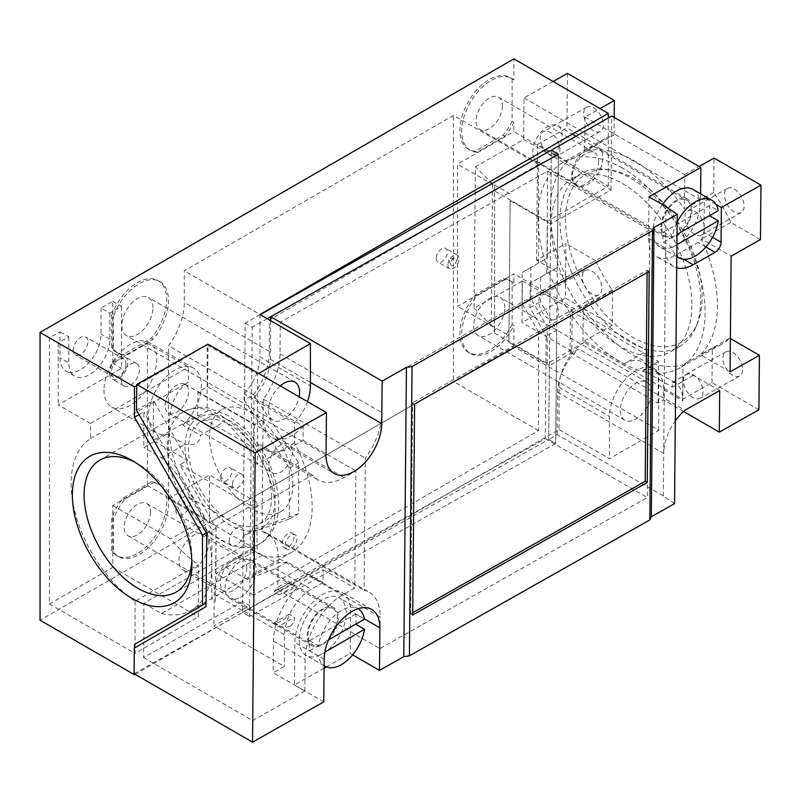 <?xml version="1.0" encoding="UTF-8"?>
<svg xmlns="http://www.w3.org/2000/svg" width="801" height="801" viewBox="0 0 801 801"><rect width="100%" height="100%" fill="white"/><g stroke="black" fill="none" stroke-linecap="round" stroke-linejoin="round"><path stroke-width="0.6" stroke-dasharray="4 3" d="M246.768 567.579A18.663 10.773 -60 0 1 238.618 586.352A18.663 10.773 -60 0 1 224.24 591.358A18.663 10.773 -60 0 1 220.375 582.808A18.663 10.773 -60 0 1 228.525 564.034A18.663 10.773 -60 0 1 242.903 559.038A18.663 10.773 -60 0 1 246.768 567.579M150.588 512.049A18.663 10.773 -60 0 1 142.448 530.833A18.663 10.773 -60 0 1 128.07 535.829A18.663 10.773 -60 0 1 124.205 527.288A18.663 10.773 -60 0 1 132.345 508.505A18.663 10.773 -60 0 1 146.723 503.509A18.663 10.773 -60 0 1 150.588 512.049M504.8 307.554A21.977 12.686 120 0 0 500.245 297.491A21.977 12.686 120 0 0 483.313 303.379A21.977 12.686 120 0 0 473.711 325.496A21.977 12.686 120 0 0 478.267 335.559A21.977 12.686 120 0 0 495.198 329.672A21.977 12.686 120 0 0 504.8 307.554M651.403 392.2A21.977 12.686 120 0 0 646.848 382.137A21.977 12.686 120 0 0 629.916 388.024A21.977 12.686 120 0 0 620.324 410.142A21.977 12.686 120 0 0 624.87 420.205A21.977 12.686 120 0 0 641.811 414.317A21.977 12.686 120 0 0 651.403 392.2M135.139 674.352L559.038 429.606L559.038 387.284A37.317 21.547 120 0 1 585.431 341.576L547.313 363.584L547.313 326.988L530.893 298.543L522.092 303.629L522.092 272.54L547.313 257.982L547.313 221.386L608.299 186.172L513.882 131.664L513.882 122.373A41.472 23.94 -60 0 1 504.94 136.15L477.086 152.23A41.472 23.94 -60 0 1 470.277 150.308A41.472 23.94 -60 0 1 461.696 131.324A41.472 23.94 -60 0 1 479.799 89.592A41.472 23.94 -60 0 1 511.749 78.488A41.472 23.94 -60 0 1 513.882 80L513.882 58.863M512.129 78.989L512.129 121.362A41.472 23.94 -60 0 1 503.178 135.129L475.333 151.219A41.472 23.94 -60 0 1 468.525 149.286A41.472 23.94 -60 0 1 459.934 130.303A41.472 23.94 -60 0 1 478.037 88.581A41.472 23.94 -60 0 1 509.987 77.467A41.472 23.94 -60 0 1 512.129 78.989L513.882 80M175.809 510.017A10.363 5.987 120 0 0 177.952 514.763A10.363 5.987 120 0 0 185.942 511.989A10.363 5.987 120 0 0 190.468 501.556A10.363 5.987 120 0 0 188.325 496.81A10.363 5.987 120 0 0 180.335 499.584A10.363 5.987 120 0 0 175.809 510.017M229.176 540.825A10.363 5.987 120 0 0 231.319 545.571A10.363 5.987 120 0 0 239.309 542.798A10.363 5.987 120 0 0 243.834 532.365A10.363 5.987 120 0 0 241.692 527.619A10.363 5.987 120 0 0 233.702 530.392A10.363 5.987 120 0 0 229.176 540.825M292.806 484.795A58.884 33.992 -120 0 0 267.103 425.541A58.884 33.992 -120 0 0 221.727 409.762A58.884 33.992 -120 0 0 209.532 436.715A58.884 33.992 -120 0 0 235.234 495.979A58.884 33.992 -120 0 0 280.61 511.749A58.884 33.992 -120 0 0 292.806 484.795M271.689 496.98A58.884 33.992 -120 0 0 245.987 437.726A58.884 33.992 -120 0 0 200.61 421.947A58.884 33.992 -120 0 0 188.415 448.91A58.884 33.992 -120 0 0 214.117 508.164A58.884 33.992 -120 0 0 259.494 523.934A58.884 33.992 -120 0 0 271.689 496.98M191.799 560.47A76.215 44.005 -120 0 0 191.88 557.216L191.88 563.984M152.941 307.554A21.977 12.686 120 0 0 148.385 297.491A21.977 12.686 120 0 0 131.454 303.379A21.977 12.686 120 0 0 121.852 325.496A21.977 12.686 120 0 0 126.408 335.559A21.977 12.686 120 0 0 143.349 329.672A21.977 12.686 120 0 0 152.941 307.554M280.26 385.912A21.977 12.686 120 0 0 268.465 410.142A21.977 12.686 120 0 0 273.021 420.195A21.977 12.686 120 0 0 288.17 416.049A21.977 12.686 120 0 0 299.083 396.785M73.181 350.207A10.363 5.987 120 0 0 75.334 354.953A10.363 5.987 120 0 0 83.314 352.18A10.363 5.987 120 0 0 87.84 341.747A10.363 5.987 120 0 0 85.697 337.001A10.363 5.987 120 0 0 77.707 339.774A10.363 5.987 120 0 0 73.181 350.207M125.957 363.754A10.363 5.987 -60 0 1 121.442 374.187A10.363 5.987 -60 0 1 113.452 376.961A10.363 5.987 -60 0 1 111.299 372.215A10.363 5.987 -60 0 1 115.825 361.782A10.363 5.987 -60 0 1 123.815 359.008A10.363 5.987 -60 0 1 125.957 363.754M109.547 373.236A12.856 7.419 120 0 0 112.2 379.113A12.856 7.419 120 0 0 122.112 375.669A12.856 7.419 120 0 0 127.719 362.733A12.856 7.419 120 0 0 125.056 356.856A12.856 7.419 120 0 0 115.154 360.3A12.856 7.419 120 0 0 109.547 373.236M121.271 380.004A12.856 7.419 120 0 0 123.935 385.892A12.856 7.419 120 0 0 133.837 382.447A12.856 7.419 120 0 0 139.454 369.511A12.856 7.419 120 0 0 136.791 363.624A12.856 7.419 120 0 0 126.878 367.068A12.856 7.419 120 0 0 121.271 380.004M103.97 389.997A37.317 21.547 120 0 0 111.699 407.078A37.317 21.547 120 0 0 140.455 397.076A37.317 21.547 120 0 0 156.746 359.519A37.317 21.547 120 0 0 149.016 342.438A37.317 21.547 120 0 0 120.26 352.43A37.317 21.547 120 0 0 103.97 389.997M182.708 425.111A37.317 21.547 120 0 0 201.321 385.251A37.317 21.547 120 0 0 193.592 368.17A37.317 21.547 120 0 0 164.826 378.162A37.317 21.547 120 0 0 148.535 415.719A37.317 21.547 120 0 0 156.265 432.81A37.317 21.547 120 0 0 167.149 434.102L184.901 444.345C194.833 445.756 200.02 442.763 200.46 435.364L224.941 421.236L207.179 410.983L182.708 425.111L200.46 435.364M450.552 263.709A4.145 2.393 120 0 0 450.743 264.801A4.145 2.393 120 0 0 454.017 265.041A4.145 2.393 120 0 0 456.42 260.325A4.145 2.393 120 0 0 454.527 258.242A4.145 2.393 120 0 0 450.552 263.709M436.185 258.463A7.88 4.546 120 0 0 437.817 262.067A7.88 4.546 120 0 0 443.884 259.955A7.88 4.546 120 0 0 447.328 252.025A7.88 4.546 120 0 0 445.696 248.42A7.88 4.546 120 0 0 439.619 250.533A7.88 4.546 120 0 0 436.185 258.463M447.909 265.231A7.88 4.546 120 0 0 449.541 268.836A7.88 4.546 120 0 0 455.619 266.723A7.88 4.546 120 0 0 459.053 258.793A7.88 4.546 120 0 0 457.421 255.189A7.88 4.546 120 0 0 451.353 257.301A7.88 4.546 120 0 0 447.909 265.231M220.675 477.686A7.88 4.546 120 0 0 222.298 481.291A7.88 4.546 120 0 0 228.375 479.178A7.88 4.546 120 0 0 231.809 471.248A7.88 4.546 120 0 0 230.177 467.644A7.88 4.546 120 0 0 224.11 469.756A7.88 4.546 120 0 0 220.675 477.686M232.4 484.455A7.88 4.546 120 0 0 234.032 488.059A7.88 4.546 120 0 0 240.1 485.957A7.88 4.546 120 0 0 243.544 478.027A7.88 4.546 120 0 0 241.912 474.422A7.88 4.546 120 0 0 235.834 476.525A7.88 4.546 120 0 0 232.4 484.455M151.329 481.832A41.472 23.94 -60 0 1 158.127 483.754A41.472 23.94 -60 0 1 166.718 502.738A41.472 23.94 -60 0 1 148.616 544.47A41.472 23.94 -60 0 1 116.666 555.584A41.472 23.94 -60 0 1 111.599 550.647L111.599 518.487A41.472 23.94 -60 0 1 123.474 497.912L151.329 481.832L153.081 482.853A41.472 23.94 -60 0 1 159.89 484.775A41.472 23.94 -60 0 1 168.48 503.759A41.472 23.94 -60 0 1 150.378 545.491A41.472 23.94 -60 0 1 118.428 556.595A41.472 23.94 -60 0 1 113.352 551.659L113.352 519.499A41.472 23.94 -60 0 1 125.226 498.933L153.081 482.853M111.599 315.334A41.472 23.94 -60 0 1 158.127 280.61A41.472 23.94 -60 0 1 166.718 299.594A41.472 23.94 -60 0 1 151.329 338.272L123.474 354.362A41.472 23.94 -60 0 1 116.666 352.43A41.472 23.94 -60 0 1 111.599 347.504L111.599 315.334L113.352 316.355A41.472 23.94 -60 0 1 159.89 281.622A41.472 23.94 -60 0 1 168.48 300.605A41.472 23.94 -60 0 1 153.081 339.294L125.226 355.374A41.472 23.94 -60 0 1 118.428 353.451A41.472 23.94 -60 0 1 113.352 348.515L113.352 316.355M512.129 324.505A41.472 23.94 -60 0 1 468.525 352.44A41.472 23.94 -60 0 1 459.934 333.456A41.472 23.94 -60 0 1 475.333 294.768L503.178 278.688A41.472 23.94 -60 0 1 509.987 280.61A41.472 23.94 -60 0 1 512.129 282.132L512.129 324.505L513.882 325.526A41.472 23.94 -60 0 1 470.277 353.451A41.472 23.94 -60 0 1 461.696 334.468A41.472 23.94 -60 0 1 477.086 295.789L504.94 279.709A41.472 23.94 -60 0 1 511.749 281.632A41.472 23.94 -60 0 1 513.882 283.154L513.882 273.862L457.591 306.372L457.591 164.165L513.882 131.664M475.333 294.768L477.086 295.789M598.627 161.291A18.663 10.773 -60 0 1 590.477 180.065A18.663 10.773 -60 0 1 576.099 185.061A18.663 10.773 -60 0 1 572.234 176.52A18.663 10.773 -60 0 1 580.385 157.747A18.663 10.773 -60 0 1 594.763 152.741A18.663 10.773 -60 0 1 598.627 161.291M502.447 105.762A18.663 10.773 -60 0 1 494.307 124.535A18.663 10.773 -60 0 1 479.929 129.542A18.663 10.773 -60 0 1 476.064 121.001A18.663 10.773 -60 0 1 484.204 102.218A18.663 10.773 -60 0 1 498.582 97.221A18.663 10.773 -60 0 1 502.447 105.762M559.038 429.606L609.471 458.723L658.732 430.287L513.882 346.663L40.05 620.224M608.299 186.172L608.299 117.957M259.965 314.493L259.965 356.815L310.398 385.932M538.512 263.058L538.512 164.505L269.346 319.909L269.346 351.399A50.593 29.206 120 0 1 253.506 394.833L244.125 399.909L244.125 393.882A37.317 21.547 120 0 0 259.965 356.815M139.054 414.598L143.85 411.834L143.85 447.549L167.149 434.102M136.711 385.641L207.179 344.961L207.179 410.983M134.468 673.961L134.468 647.989M206.057 603.093L143.85 639.018L143.85 603.293L244.125 545.401L244.125 535.148L253.506 529.721L253.506 595.173L538.512 430.628L538.512 332.065L547.313 326.988M513.882 346.663L513.882 325.526M112.771 301.286L121.562 306.362L109.837 313.141L101.036 308.055L112.771 301.286L112.771 363.243L147.364 343.269L147.364 485.476L112.771 505.451L112.771 567.408L49.432 603.974L49.432 337.852L59.985 331.754L59.985 357.827A29.026 16.761 -60 0 0 66.002 371.113L74.793 376.2A29.026 16.761 -60 0 1 68.786 362.903L59.985 357.827M101.036 308.055L101.036 334.127A29.026 16.761 -60 0 1 88.37 363.344A29.026 16.761 -60 0 1 66.002 371.113M123.474 354.362L125.226 355.374M151.329 338.272L153.081 339.294M111.599 347.504L113.352 348.515M111.599 550.647L113.352 551.659M123.474 497.912L125.226 498.933M111.599 518.487L113.352 519.499M585.431 341.576L624.139 363.924L647.008 350.718L513.882 273.862M547.313 221.386L494.537 190.908L494.537 333.116L494.537 327.699L457.591 306.372M494.537 333.116L547.313 363.584M624.139 363.924A37.317 21.547 -60 0 1 642.792 362.072A37.317 21.547 -60 0 1 647.008 365.987L658.732 372.765A37.317 21.547 120 0 0 654.527 368.85A37.317 21.547 120 0 0 625.761 378.843A37.317 21.547 120 0 0 609.471 416.4L609.471 458.723M647.008 350.718L647.008 365.987M512.129 121.362L513.882 122.373M658.732 430.287L658.732 372.765M512.129 282.132L513.882 283.154M494.537 190.908L494.537 185.492L457.591 164.165M494.537 185.492L494.537 327.699M530.893 298.543L530.893 267.464L547.313 257.982M538.512 332.065L522.092 303.629M538.512 164.505L453.486 115.414L184.31 270.818L184.31 302.297A50.593 29.206 -60 0 1 168.48 345.742L168.48 498.673L215.98 526.097L257.031 502.397L209.532 474.973L209.532 522.382L453.486 381.536L453.486 115.414M538.512 430.628L453.486 381.536M253.506 595.173L215.98 573.506L257.031 549.806L257.031 502.397M209.532 522.382L257.031 549.806M215.98 573.506L215.98 526.097M253.506 394.833L168.48 345.742M253.506 394.493L298.663 462.788L298.663 513.571L253.506 529.721M168.48 498.673L209.532 474.973M269.346 319.909L184.31 270.818M244.125 399.909L289.281 468.205L289.281 518.988L298.663 513.571M289.281 518.988L244.125 535.148M244.125 545.401L261.887 555.654A99.524 57.462 -120 0 0 291.544 552.36A99.524 57.462 -120 0 0 294.558 442.893L294.558 422.998L244.125 393.882M289.281 468.205L298.663 462.788M143.85 603.293L161.602 613.546L261.887 555.654M161.602 613.546A99.524 57.462 -120 0 0 191.259 610.252A99.524 57.462 -120 0 0 211.875 564.695L211.875 529.651L143.85 411.834M211.875 599.739L211.875 564.695A99.524 57.462 -120 0 0 161.602 457.802L143.85 447.549M161.602 457.802L184.901 444.345M207.179 344.961L257.612 374.077L257.612 464.23A99.524 57.462 -120 0 0 224.941 421.236M257.612 374.077L258.693 373.456M307.454 401.611A37.317 21.547 -60 0 1 294.558 422.998M294.558 442.893L257.612 464.23M206.358 532.835L211.875 529.651M191.88 557.216A76.215 44.005 -120 0 0 137.982 463.869A76.215 44.005 -120 0 0 135.129 462.307M530.893 267.464L522.092 272.54M475.333 151.219L477.086 152.23M503.178 135.129L504.94 136.15M503.178 278.688L504.94 279.709M49.432 337.852L58.233 342.928L68.786 336.841L59.985 331.754M109.837 313.141L109.837 339.203A29.026 16.761 -60 0 1 97.161 368.42A29.026 16.761 -60 0 1 74.793 376.2M121.562 306.362L121.562 368.32L58.233 404.885L90.483 423.509L90.483 438.648A99.524 57.462 -120 0 0 75.634 514.632A99.524 57.462 -120 0 0 135.049 601.261L198.388 564.695L198.388 616.84L135.049 653.406L135.049 601.261M58.233 342.928L58.233 404.885M68.786 336.841L68.786 362.903M49.432 603.974L135.049 653.406M112.771 567.408L198.388 616.84M112.771 505.451L170.773 538.933A99.524 57.462 -120 0 0 198.388 564.695M147.364 485.476L205.366 518.958L170.773 538.933M147.364 343.269L188.415 366.968L188.415 382.107A99.524 57.462 -120 0 0 205.366 518.958M90.483 423.509L188.415 366.968M112.771 363.243L121.562 368.32M90.483 438.648L188.415 382.107M548.755 295.749A13.887 8.1 60.5 0 1 551.659 297.942A13.887 8.1 60.5 0 1 555.483 319.249A13.887 8.1 60.5 0 1 548.545 318.558A13.887 8.1 60.5 0 1 539.524 306.242A13.887 8.1 60.5 0 1 541.816 295.058A13.887 8.1 60.5 0 1 545.841 294.588A13.887 8.1 60.5 0 1 548.755 295.749M592.149 271.229A13.887 8.1 60.5 0 1 601.171 283.544A13.887 8.1 60.5 0 1 598.878 294.728A13.887 8.1 60.5 0 1 591.939 294.037A13.887 8.1 60.5 0 1 582.918 281.722A13.887 8.1 60.5 0 1 585.211 270.538A13.887 8.1 60.5 0 1 592.149 271.229M719.698 390.598L693.306 375.369A14.518 8.471 -119.5 0 0 686.057 374.648A14.518 8.471 -119.5 0 0 684.565 375.919A13.887 8.1 60.5 0 1 686.367 374.167A13.887 8.1 60.5 0 1 693.306 374.858A13.887 8.1 60.5 0 1 696.209 377.041A13.887 8.1 60.5 0 1 700.044 398.347A13.887 8.1 60.5 0 1 693.105 397.656A13.887 8.1 60.5 0 1 684.565 375.919A14.518 8.471 -119.5 0 0 682.933 381.356L682.752 400.75A39.389 22.748 120 0 0 677.366 384.5L675.113 382.668L672.329 382.397L672.399 387.183L643.073 370.252A39.389 22.748 -60 0 1 655.538 371.374A39.389 22.748 -60 0 1 658.302 373.496L658.412 361.581L570.452 310.798L572.204 309.807L571.824 351.329L570.072 352.32L570.452 310.798M732.895 352.49A13.887 8.1 60.5 0 1 741.916 364.805A13.887 8.1 60.5 0 1 739.623 375.979A13.887 8.1 60.5 0 1 732.685 375.289A13.887 8.1 60.5 0 1 723.663 362.983A13.887 8.1 60.5 0 1 725.956 351.799A13.887 8.1 60.5 0 1 732.895 352.49M565.506 218.693A96.651 56.39 -119.5 0 0 620.795 329.041A96.651 56.39 -119.5 0 0 697.471 323.204A96.651 56.39 -119.5 0 0 702.187 297.602A96.651 56.39 -119.5 0 0 610.943 170.072A96.651 56.39 -119.5 0 0 565.506 218.693M700.695 300.765A99.524 58.062 60.5 0 1 695.839 327.128A99.524 58.062 60.5 0 1 679.288 346.773A99.524 58.062 60.5 0 1 602.532 319.869A99.524 58.062 60.5 0 1 559.949 219.504A99.524 58.062 60.5 0 1 581.366 173.487A99.524 58.062 60.5 0 1 606.737 169.442A99.524 58.062 60.5 0 1 700.695 300.765M691.904 305.732A99.524 58.062 60.5 0 1 670.487 351.749A99.524 58.062 60.5 0 1 593.731 324.836A99.524 58.062 60.5 0 1 551.158 224.47A99.524 58.062 60.5 0 1 572.565 178.463A99.524 58.062 60.5 0 1 649.321 205.366A99.524 58.062 60.5 0 1 691.904 305.732M694.807 211.484A13.887 8.1 60.5 0 1 704.109 224.931A13.887 8.1 60.5 0 1 704.049 231.679A13.887 8.1 60.5 0 1 701.536 234.983A13.887 8.1 60.5 0 1 694.597 234.292A13.887 8.1 60.5 0 1 685.576 221.977A13.887 8.1 60.5 0 1 687.869 210.793A13.887 8.1 60.5 0 1 694.807 211.484M734.387 189.116A13.887 8.1 60.5 0 1 743.408 201.431A13.887 8.1 60.5 0 1 741.115 212.615A13.887 8.1 60.5 0 1 734.177 211.925A13.887 8.1 60.5 0 1 725.155 199.609A13.887 8.1 60.5 0 1 727.448 188.425A13.887 8.1 60.5 0 1 734.387 189.116M622.417 168.1A118.178 68.956 -119.5 0 0 563.383 162.213A118.178 68.956 -119.5 0 0 543.899 257.361A118.178 68.956 -119.5 0 0 620.645 362.102A118.178 68.956 -119.5 0 0 679.669 367.989A118.178 68.956 -119.5 0 0 705.09 313.351A118.178 68.956 -119.5 0 0 622.417 168.1M585.02 117.046L684.715 174.608L684.404 209.071A118.178 68.956 -119.5 0 0 634.732 161.141A118.178 68.956 -119.5 0 0 584.71 151.509L585.02 117.046L599.999 108.586M567.428 73.392L566.928 127.85L537.611 144.42L567.298 161.562L596.615 144.991A118.178 68.956 -119.5 0 1 605.025 138.683A118.178 68.956 -119.5 0 1 614.027 134.938L584.71 151.509M567.298 161.562A118.178 68.956 -119.5 0 0 566.237 277.286L536.55 260.145L565.876 243.574L565.376 298.032L521.982 322.553L522.362 281.031L474.112 308.295L475.404 166.708L523.654 139.444L547.133 153.001A13.887 8.1 60.5 0 1 543.308 131.694A13.887 8.1 60.5 0 1 550.247 132.385A13.887 8.1 60.5 0 1 559.268 144.691A13.887 8.1 60.5 0 1 556.975 155.875A13.887 8.1 60.5 0 1 552.95 156.355A13.887 8.1 60.5 0 1 550.037 155.184A13.887 8.1 60.5 0 1 547.133 153.001L611.033 189.887L550.637 224.02L551.308 150.157L548.665 439.459L555.704 443.524L558.347 154.223L557.306 267.564L530.162 283.103L540.715 277.146L540.495 301.647L556.735 330.182L546.182 336.15L545.251 438.598L277.847 589.706L278.137 558.047L380.175 616.96A53.076 30.648 120 0 0 369.191 592.199A53.076 30.648 120 0 0 364.085 590.217L365.296 458.052A53.076 30.648 120 0 0 382.047 412.745L382.337 381.096L649.731 229.987L647.288 497.511L379.884 648.61L380.175 616.96M758.897 409.762L711.979 382.668L682.662 399.238L582.968 341.687L583.288 307.224L612.605 290.653A118.178 68.956 -119.5 0 1 595.564 260.715L566.237 277.286M583.288 307.224A118.178 68.956 -119.5 0 0 632.96 355.143A118.178 68.956 -119.5 0 0 682.973 364.775L682.662 399.238M593.641 107.865A13.887 8.1 60.5 0 1 602.662 120.17A13.887 8.1 60.5 0 1 600.37 131.354A13.887 8.1 60.5 0 1 593.431 130.663A13.887 8.1 60.5 0 1 584.41 118.348A13.887 8.1 60.5 0 1 586.702 107.164A13.887 8.1 60.5 0 1 593.641 107.865M660.925 226.963A21.977 12.686 -60 0 1 670.597 204.956A21.977 12.686 -60 0 1 687.448 199.149A21.977 12.686 -60 0 1 692.004 209.401A21.977 12.686 -60 0 1 682.332 231.399A21.977 12.686 -60 0 1 665.471 237.206A21.977 12.686 -60 0 1 660.925 226.963M571.784 175.499A21.977 12.686 -60 0 1 581.456 153.492A21.977 12.686 -60 0 1 598.317 147.684A21.977 12.686 -60 0 1 602.863 157.937A21.977 12.686 -60 0 1 593.201 179.945A21.977 12.686 -60 0 1 576.34 185.752A21.977 12.686 -60 0 1 571.784 175.499M285.156 545.371A8.29 4.786 -60 0 1 288.811 537.07A8.29 4.786 -60 0 1 295.168 534.878A8.29 4.786 -60 0 1 296.891 538.743A8.29 4.786 -60 0 1 293.236 547.053A8.29 4.786 -60 0 1 286.878 549.246A8.29 4.786 -60 0 1 285.156 545.371M282.222 543.679A8.29 4.786 -60 0 1 285.877 535.378A8.29 4.786 -60 0 1 292.235 533.186A8.29 4.786 -60 0 1 293.957 537.05A8.29 4.786 -60 0 1 290.302 545.361A8.29 4.786 -60 0 1 283.944 547.554A8.29 4.786 -60 0 1 282.222 543.679M290.292 626.072C293.216 624.099 294.608 621.165 294.478 617.281L279.038 626.002C283.264 627.583 287.018 627.604 290.292 626.072M289.231 614.257L273.802 622.978A21.977 12.686 120 0 0 281.491 620.995A21.977 12.686 120 0 0 289.231 614.257L294.478 617.281M240.44 597.296A21.977 12.686 120 0 0 254.938 577.942A21.977 12.686 120 0 0 251.594 560.229A21.977 12.686 120 0 0 240.771 561.221A21.977 12.686 120 0 0 226.282 580.575A21.977 12.686 120 0 0 229.617 598.287A21.977 12.686 120 0 0 240.44 597.296M294.758 585.962L289.521 582.938A21.977 12.686 120 0 0 281.822 584.92A21.977 12.686 120 0 0 274.082 591.659L279.329 594.692L290.623 589.997C293.546 588.264 294.928 586.913 294.758 585.962L279.329 594.692M322.543 644.695A21.977 12.686 120 0 0 337.031 625.341A21.977 12.686 120 0 0 333.697 607.629A21.977 12.686 120 0 0 322.873 608.62A21.977 12.686 120 0 0 308.385 627.974A21.977 12.686 120 0 0 311.719 645.686A21.977 12.686 120 0 0 322.543 644.695M268.916 465.231A16.591 9.572 -60 0 1 276.215 448.62A16.591 9.572 -60 0 1 288.941 444.235A16.591 9.572 -60 0 1 292.375 451.974A16.591 9.572 -60 0 1 285.076 468.585A16.591 9.572 -60 0 1 272.35 472.96A16.591 9.572 -60 0 1 268.916 465.231M165.116 405.296A16.591 9.572 -60 0 1 172.415 388.695A16.591 9.572 -60 0 1 185.141 384.31A16.591 9.572 -60 0 1 188.575 392.049A16.591 9.572 -60 0 1 181.276 408.65A16.591 9.572 -60 0 1 168.55 413.036A16.591 9.572 -60 0 1 165.116 405.296M412.695 615.038L410.643 613.856L412.715 612.685M414.618 404.014L412.565 402.833L410.643 613.856M649.18 271.469L647.128 270.287L412.565 402.833M647.108 272.64L647.128 270.287M352.63 654.878L350.177 653.466L350.568 610.913A39.389 22.748 120 0 0 342.407 592.54A39.389 22.748 120 0 0 312.19 602.953A39.389 22.748 120 0 0 294.858 642.402L294.468 684.945L324.095 668.194M326.347 666.923L350.177 653.466M323.784 701.866L294.468 684.945M134.077 673.741L242.563 612.435L242.663 601.541L249.702 605.606L213.927 625.821L284.305 666.452L273.161 672.75L304.831 691.033L252.635 720.52L254.588 507.804L312.51 475.063A53.076 30.648 120 0 0 317.977 479.919A53.076 30.648 120 0 0 344.12 477.526L355.844 470.898L354.773 587.974L343.048 594.602A53.076 30.648 120 0 0 305.121 659.373L304.831 691.033M260.235 314.643L245.206 323.133L242.563 612.435L249.602 616.5L242.563 612.435L548.665 439.459L549.336 365.606L578.753 348.986L684.895 410.262M245.206 323.133L252.245 327.198L249.602 616.5L555.704 443.524L556.735 330.182M674.552 503.659L663.308 495.939L557.166 434.653L548.665 439.459L555.704 443.524L249.602 616.5L249.702 605.606M663.308 495.939L665.951 206.638M242.663 601.541L143.559 657.551L143.699 642.772L206.027 606.677M134.318 648.079L143.699 642.772M215.409 601.381L216.08 528.129L179.995 464.73L187.614 460.425L153.131 440.52L197.697 415.339L197.907 392.19L207.589 386.723L207.97 344.18M153.131 440.52L153.502 400.49L136.49 410.102M216.08 528.129L206.698 533.436M179.995 464.73L254.588 507.804M143.559 657.551L252.635 720.52M278.137 558.047A53.076 30.648 -60 0 0 267.144 533.296A53.076 30.648 -60 0 0 262.047 531.313L263.259 399.138A53.076 30.648 -60 0 0 280.01 353.842L280.29 322.182L547.694 171.084L546.753 273.531M270.678 320.68L270.327 359.309A39.389 22.748 -60 0 1 253.937 397.747L252.545 549.486L223.539 565.886A37.317 21.547 -60 0 0 214.217 594.172L213.927 625.821M273.802 622.978L279.038 626.002M207.589 386.723L326.047 455.118M197.907 392.19L254.207 424.69L263.879 419.223A39.389 22.748 -60 0 0 272.04 437.596L334.197 473.491M197.697 415.339L253.997 447.839L254.207 424.69M253.937 397.747L303.199 426.182L303.068 440.42L291.334 447.048A53.076 30.648 -60 0 1 265.201 449.451A53.076 30.648 -60 0 1 259.724 444.595L253.997 447.839M259.724 444.595L312.51 475.063M187.614 460.425L153.502 400.49M287.249 561.992L276.005 563.033L246.988 579.423L275.524 568.62L287.249 561.992L322.993 582.627L323.103 569.691L311.379 576.32A53.076 30.648 -60 0 0 273.451 641.09L273.161 672.75M322.993 582.627L311.259 589.256A37.317 21.547 120 0 0 284.595 634.803L284.305 666.452M246.988 579.423L223.539 565.886M252.545 549.486L276.005 563.033M323.103 569.691L354.773 587.974M303.068 440.42L355.844 470.898M303.199 426.182A39.389 22.748 -60 0 1 272.04 437.596M289.521 582.938L274.082 591.659M557.306 267.564L540.715 277.146M545.251 438.598L647.288 497.511M547.694 171.084L649.731 229.987M530.162 283.103L529.942 307.614L546.182 336.15M529.942 307.614L540.495 301.647M550.637 224.02L510.167 200.661L508.875 342.247L549.336 365.606M510.167 200.661L508.875 342.247M474.112 308.295L491.283 325.386L492.575 183.799L510.167 193.952M492.575 183.799L475.404 166.708M553.09 81.502L524.034 97.912L523.654 139.444M537.611 144.42L536.55 260.145M522.362 281.031L572.204 309.807M658.412 361.581L643.073 370.252M491.283 325.386L508.875 335.549M557.166 434.653L557.556 392.11A39.389 22.748 -60 0 1 578.753 348.986M557.556 392.11L663.699 453.396A39.389 22.748 -60 0 1 675.303 420.905M648.95 196.816L648.57 238.338L665.581 248.16A39.389 22.748 120 0 0 673.731 266.533A39.389 22.748 120 0 0 676.705 267.794M648.57 238.338A39.389 22.748 120 0 0 656.73 256.72A39.389 22.748 120 0 0 676.124 254.938L698.122 242.513A8.29 4.786 120 0 0 704.049 232.39L704.359 197.677L700.555 199.829L700.605 193.812M524.034 97.912L611.413 148.365L611.704 116.035M700.555 199.829L611.413 148.365L611.033 189.887M711.979 382.668L712.299 348.215A118.178 68.956 -119.5 0 0 721.3 344.47A118.178 68.956 -119.5 0 0 729.701 338.162L730.382 338.553M760.449 239.579L730.762 222.438A118.178 68.956 -119.5 0 0 713.721 192.5L714.031 158.037M612.605 290.653L612.284 325.116L565.376 298.032M595.564 260.715L565.876 243.574M596.615 144.991L566.928 127.85M614.027 134.938L614.187 117.457M712.299 348.215L682.973 364.775M730.071 371.874L700.384 354.733A118.178 68.956 -119.5 0 0 701.446 239.008L731.133 256.15M729.701 338.162L700.384 354.733M730.762 222.438L701.446 239.008M713.721 192.5L684.404 209.071M612.284 325.116L582.968 341.687M683.543 411.474L663.608 399.959L658.032 403.113L570.072 352.32M571.824 351.329L521.982 322.553M658.032 403.113L658.302 373.496A39.389 22.748 120 0 1 663.699 389.747L663.608 399.959M715.964 204.365L704.359 197.677M684.715 174.608L699.093 166.478M280.29 322.182L382.337 381.096M263.259 399.138L365.296 458.052M262.047 531.313L364.085 590.217M277.847 589.706L379.884 648.61M267.274 318.708L252.245 327.198M661.806 226.643A20.736 11.975 -60 0 1 670.858 205.777A20.736 11.975 -60 0 1 686.827 200.22A20.736 11.975 -60 0 1 691.123 209.712A20.736 11.975 -60 0 1 682.072 230.578A20.736 11.975 -60 0 1 666.102 236.135A20.736 11.975 -60 0 1 661.806 226.643M532.785 152.16A20.736 11.975 -60 0 1 541.836 131.294A20.736 11.975 -60 0 1 557.816 125.737A20.736 11.975 -60 0 1 562.112 135.229A20.736 11.975 -60 0 1 553.06 156.095A20.736 11.975 -60 0 1 537.081 161.652A20.736 11.975 -60 0 1 532.785 152.16M662.417 204.595A33.171 19.154 120 0 0 653.005 231.719A33.171 19.154 120 0 0 659.874 246.908A33.171 19.154 120 0 0 685.446 238.017A33.171 19.154 120 0 0 699.924 204.635A33.171 19.154 120 0 0 693.055 189.447M709.476 215.709A33.171 19.154 120 0 0 709.886 210.393A33.171 19.154 120 0 0 709.476 205.557L718.267 210.633M709.476 205.557L663.388 232.16A33.171 19.154 120 0 0 662.978 237.476A33.171 19.154 120 0 0 663.388 242.313L672.189 247.389A33.171 19.154 120 0 0 676.805 256.42M663.388 232.16L672.189 237.236A33.171 19.154 120 0 1 677.125 222.247M663.388 242.313L672.189 237.236M672.189 247.389L676.915 244.665M308.045 635.123A20.736 11.975 -60 0 1 317.096 614.257A20.736 11.975 -60 0 1 333.076 608.7A20.736 11.975 -60 0 1 337.371 618.192A20.736 11.975 -60 0 1 328.32 639.058A20.736 11.975 -60 0 1 312.34 644.615A20.736 11.975 -60 0 1 308.045 635.123M179.034 560.64A20.736 11.975 -60 0 1 188.085 539.774A20.736 11.975 -60 0 1 204.065 534.217A20.736 11.975 -60 0 1 208.36 543.709A20.736 11.975 -60 0 1 199.309 564.575A20.736 11.975 -60 0 1 183.329 570.132A20.736 11.975 -60 0 1 179.034 560.64M299.254 640.199A33.171 19.154 120 0 0 306.122 655.388A33.171 19.154 120 0 0 331.684 646.497A33.171 19.154 120 0 0 346.162 613.115A33.171 19.154 120 0 0 339.294 597.926A33.171 19.154 120 0 0 313.732 606.818A33.171 19.154 120 0 0 299.254 640.199M355.724 624.189A33.171 19.154 120 0 0 356.135 618.873A33.171 19.154 120 0 0 355.724 614.037L364.515 619.113M355.724 614.037L309.637 640.64A33.171 19.154 120 0 0 309.226 645.956A33.171 19.154 120 0 0 309.637 650.792L318.438 655.869A33.171 19.154 120 0 0 324.115 665.731M309.637 640.64L318.438 645.716A33.171 19.154 120 0 1 334.538 615.629A33.171 19.154 120 0 1 357.997 608.72L339.294 597.926M309.637 650.792L318.438 645.716M318.438 655.869L324.866 652.164M184.961 446.908A63.78 36.826 -120 0 0 230.057 525.015A63.78 36.826 -120 0 0 275.154 498.983A63.78 36.826 -120 0 0 230.057 420.875A63.78 36.826 -120 0 0 184.961 446.908M167.369 446.908A76.215 44.005 -120 0 0 200.63 523.614A76.215 44.005 -120 0 0 259.364 544.029A76.215 44.005 -120 0 0 275.154 509.136A76.215 44.005 -120 0 0 241.882 432.44A76.215 44.005 -120 0 0 183.149 412.014A76.215 44.005 -120 0 0 167.369 446.908M269.346 351.399L184.31 302.297M559.038 387.284L609.471 416.4M109.837 339.203L101.036 334.127M324.175 659.323L294.858 642.402M364.485 618.953L350.568 610.913M273.451 641.09L305.121 659.373M214.217 594.172L284.595 634.803M275.524 568.62L311.259 589.256M270.327 359.309L310.398 382.437M291.334 447.048L344.12 477.526M311.379 576.32L343.048 594.602M693.306 375.369L672.399 387.183M683.603 259.254L676.124 254.938M663.699 389.747L682.752 400.75M682.933 381.356L677.366 384.5M712.54 237.296L704.049 232.39M705.881 246.988L698.122 242.513M280.01 353.842L382.047 412.745M128.07 535.829L224.24 591.358M646.848 382.137L500.245 297.491M509.987 77.467L511.749 78.488M231.319 545.571L177.952 514.763M200.61 421.947L221.727 409.762M99.875 460.094L183.149 412.014C188.816 408.81 194.983 407.258 201.672 407.369L208.901 408.089L228.075 415.529L245.106 428.825C266.393 451.073 277.627 476.154 278.798 504.059C278.668 524.835 269.727 538.552 259.364 544.029L176.09 592.109M294.998 382.137L148.385 297.491M113.452 376.961L75.334 354.953M123.935 385.892L112.2 379.113M156.265 432.81L111.699 407.078M454.527 258.242L448.41 259.083L450.743 264.801M449.541 268.836L437.817 262.067M234.032 488.059L222.298 481.291M158.127 483.754L159.89 484.775M158.127 280.61L159.89 281.622M479.929 129.542L576.099 185.061M498.582 97.221L594.763 152.741M468.525 352.44L470.277 353.451M116.666 352.43L118.428 353.451M116.666 555.584L118.428 556.595M241.912 474.422L230.177 467.644M457.421 255.189L445.696 248.42M191.259 610.252L291.544 552.36M193.592 368.17L149.016 342.438M136.791 363.624L125.056 356.856M123.815 359.008L85.697 337.001M273.021 420.195L126.408 335.559M137.982 463.869L132.125 460.485M259.494 523.934L280.61 511.749M241.692 527.619L188.325 496.81M468.525 149.286L470.277 150.308M509.987 280.61L511.749 281.632M654.527 368.85L642.792 362.072M624.87 420.205L478.267 335.559M146.723 503.509L242.903 559.038M598.878 294.728L555.483 319.249M739.623 375.979L700.044 398.347M697.471 323.204L695.839 327.128M670.487 351.749L679.288 346.773M741.115 212.615L701.536 234.983M605.025 138.683L563.383 162.213M600.37 131.354L556.975 155.875M598.317 147.684L687.448 199.149M292.235 533.186L295.168 534.878M333.697 607.629L251.594 560.229M185.141 384.31L288.941 444.235M168.55 413.036L272.35 472.96M311.719 645.686L229.617 598.287M371.724 609.471L342.407 592.54M265.201 449.451L317.977 479.919M283.944 547.554L286.878 549.246M673.731 266.533L656.73 256.72M576.34 185.752L665.471 237.206M586.702 107.164L543.308 131.694M721.3 344.47L679.669 367.989M675.113 382.668L655.538 371.374M672.329 382.397L686.057 374.648M727.448 188.425L687.869 210.793M572.565 178.463L581.366 173.487M610.943 170.072L606.737 169.442M725.956 351.799L686.367 374.167M585.211 270.538L541.816 295.058M267.144 533.296L369.191 592.199M557.816 125.737L572.355 134.127M575.979 136.22L686.827 200.22M676.805 256.68L659.874 246.908M537.081 161.652L666.102 236.135M204.065 534.217L333.076 608.7M324.115 665.781L306.122 655.388M183.329 570.132L312.34 644.615"/><path stroke-width="1.2" d="M135.129 462.307A76.215 44.005 -120 0 0 99.875 460.094A76.215 44.005 -120 0 0 84.095 494.988A76.215 44.005 -120 0 0 117.357 571.684A76.215 44.005 -120 0 0 176.09 592.109A76.215 44.005 -120 0 0 191.799 560.47M72.36 494.988A84.505 48.791 -120 0 0 132.115 598.487A84.505 48.791 -120 0 0 191.88 563.984A84.505 48.791 -120 0 0 132.125 460.485A84.505 48.791 -120 0 0 72.36 494.988M299.083 396.785A21.977 12.686 120 0 0 299.544 392.19A21.977 12.686 120 0 0 294.998 382.137A21.977 12.686 120 0 0 280.26 385.912M608.299 117.957L608.299 113.382L513.882 58.863L40.05 332.435L40.05 620.224L134.468 674.732L135.139 674.352M258.693 373.456L310.398 343.609L259.965 314.493L608.299 113.382M134.468 647.989L134.468 644.435L202.493 605.155L202.493 535.068L134.468 417.251L134.468 386.943L136.711 385.641M134.468 417.251L139.054 414.598M134.468 644.435L143.85 639.018M134.468 674.732L134.468 673.961M40.05 332.435L134.468 386.943M310.398 343.609L310.398 385.932A37.317 21.547 -60 0 1 307.454 401.611M202.493 605.155L206.057 603.093M202.493 535.068L206.358 532.835M700.605 193.812L700.845 167.489L648.95 196.816L665.951 206.638L677.195 214.358L674.552 503.659L651.323 516.785L649.821 519.969L652.475 230.668L412.044 366.538L406.437 367.359L403.794 656.66L409.401 655.839L412.044 366.538M649.821 519.969L409.401 655.839M649.18 271.469L414.618 404.014L412.695 615.038L647.248 482.492L649.18 271.469M647.248 482.492L645.195 481.301L647.108 272.64M412.715 612.685L645.195 481.301M352.63 654.878L379.494 670.387L403.794 656.66M324.095 668.194L326.347 666.923M252.545 742.137L255.189 452.835L136.731 384.44L136.49 410.102L206.698 533.436L206.027 606.677L134.318 648.079L134.077 673.741L252.545 742.137L323.784 701.866L324.175 659.323A39.389 22.748 120 0 1 341.506 619.884A39.389 22.748 120 0 1 371.724 609.471A39.389 22.748 120 0 1 379.884 627.844L364.485 618.953M677.195 214.358L653.976 227.484L651.323 516.785M653.976 227.484L652.475 230.668M255.189 452.835L326.428 412.565L207.97 344.18L136.731 384.44M700.845 167.489L611.704 116.035L551.308 150.157L558.347 154.223L270.718 316.765L270.678 320.68M406.437 367.359L382.137 381.086L270.718 316.765M379.494 670.387L379.884 627.844M382.137 381.086L381.747 423.629A39.389 22.748 -60 0 1 364.425 463.078A39.389 22.748 -60 0 1 334.197 473.491A39.389 22.748 -60 0 1 326.047 455.118L326.428 412.565M614.187 117.457L614.347 100.485L567.428 73.392L553.09 81.502M675.303 420.905A39.389 22.748 -60 0 1 684.895 410.262L719.698 390.598L719.318 432.129L683.543 411.474M676.705 267.794A39.389 22.748 120 0 0 693.135 264.751L715.123 252.325A8.29 4.786 120 0 0 721.05 242.212L721.371 207.489L760.95 185.121L760.449 239.579L731.133 256.15L730.071 371.874L759.398 355.304L758.897 409.762L719.318 432.129M730.382 338.553L759.398 355.304M760.95 185.121L714.031 158.037L699.093 166.478M721.371 207.489L715.964 204.365M599.999 108.586L614.347 100.485M267.274 318.708L558.347 154.223L551.308 150.157L260.235 314.643M677.125 222.247A33.171 19.154 120 0 1 711.819 200.28A33.171 19.154 120 0 1 718.267 210.633L677.005 234.453L709.476 215.709L718.267 220.786A33.171 19.154 120 0 1 702.127 250.923A33.171 19.154 120 0 1 678.647 257.742L676.805 256.68M676.805 256.42A33.171 19.154 120 0 0 678.647 257.742M711.819 200.28L693.055 189.447A33.171 19.154 120 0 0 662.417 204.595M676.915 244.665L718.267 220.786M358.057 608.76L357.997 608.72A33.171 19.154 120 0 1 358.057 608.76A33.171 19.154 120 0 1 364.515 619.113L328.53 639.889L355.724 624.189L364.515 629.266A33.171 19.154 120 0 1 348.375 659.403A33.171 19.154 120 0 1 324.886 666.222L324.115 665.781M324.115 665.731A33.171 19.154 120 0 0 324.886 666.222M324.866 652.164L364.515 629.266M310.398 382.437L381.747 423.629M693.135 264.751L683.603 259.254M721.05 242.212L712.54 237.296M715.123 252.325L705.881 246.988M572.355 134.127L575.979 136.22"/></g></svg>
